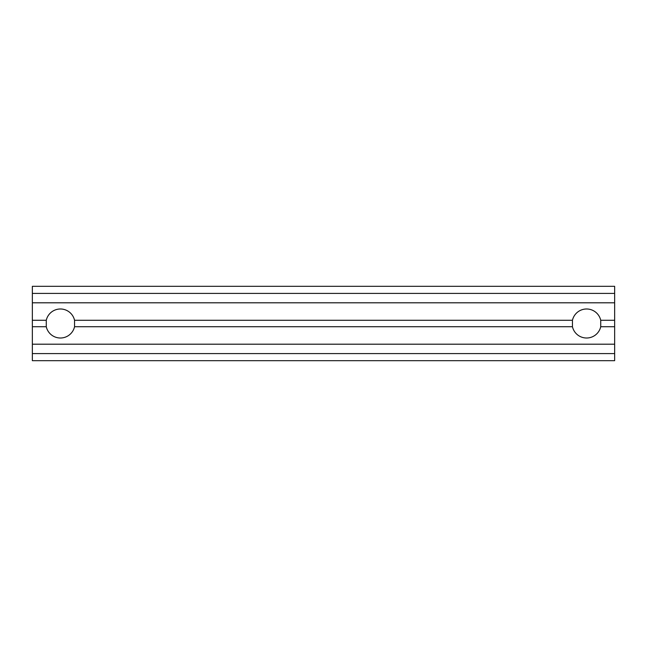 <?xml version="1.0" encoding="UTF-8"?>
<svg xmlns="http://www.w3.org/2000/svg" width="647" height="647" viewBox="0 0 647 647"><rect width="100%" height="100%" fill="white"/><g stroke="black" fill="none" stroke-linecap="round" stroke-linejoin="round"><path stroke-width="0.97" d="M74.551 320.281L74.551 326.719A14.501 14.501 0 0 1 46.269 326.719L46.269 320.281L32.35 320.281L32.35 302.804L614.65 302.804L614.65 320.281L600.731 320.281A14.501 14.501 0 0 0 572.449 320.281L74.551 320.281A14.501 14.501 0 0 0 46.269 320.281M74.551 326.719L572.449 326.719L572.449 320.281M614.65 320.281L614.65 326.719L600.731 326.719L600.731 320.281M614.65 326.719L614.65 353.594L32.35 353.594L32.35 326.719L46.269 326.719M614.65 360.686L32.35 360.686L614.65 360.686L614.65 353.594M614.65 302.804L614.65 286.314L32.35 286.314L32.35 302.804M32.35 344.196L614.65 344.196M572.449 326.719A14.501 14.501 0 0 0 600.731 326.719M32.35 360.686L32.35 353.594M32.35 320.281L32.35 326.719M614.65 293.406L32.35 293.406"/></g></svg>
